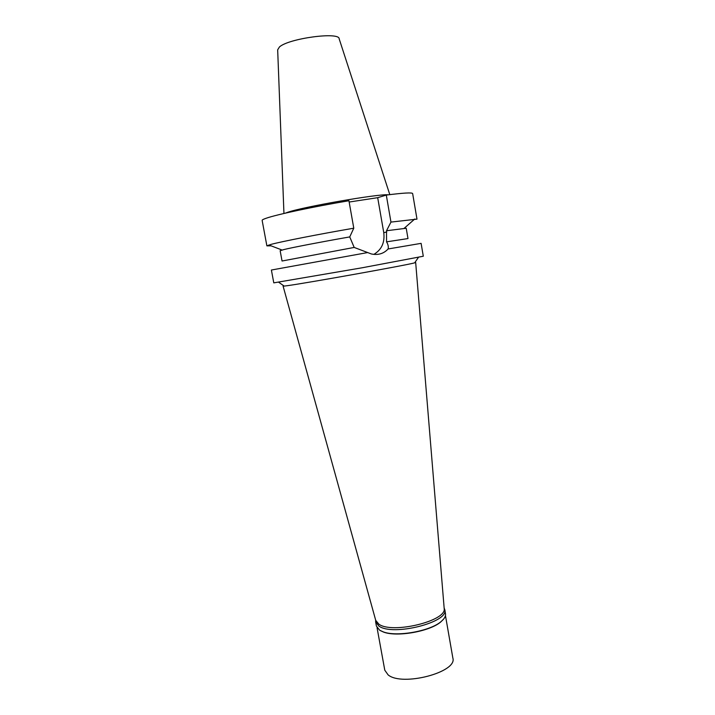 <?xml version="1.0" encoding="UTF-8"?>
<svg xmlns="http://www.w3.org/2000/svg" width="715" height="715" viewBox="0 0 715 715"><rect width="100%" height="100%" fill="white"/><g stroke="black" fill="none" stroke-linecap="round" stroke-linejoin="round"><path stroke-width="1.07" d="M389.8 194.623L339.178 38.86C339.697 31.532 288.726 38.342 279.44 46.967L277.67 49.818L283.944 213.481M388.317 194.811C379.022 193.613 301.373 207.162 287.171 212.48L285.392 213.142M386.297 195.07L390.962 222.088L416.988 219.13L412.644 193.559C412.224 192.398 403.439 192.898 386.297 195.07L377.69 197.68L349.161 202.032M353.782 228.192L348.929 200.745C313.242 206.733 276.508 214.572 266.186 218.245C263.397 219.201 262.048 219.907 262.137 220.372L266.883 245.862L271.048 244.387C281.495 241.563 318.229 234.332 353.782 228.192L349.742 236.915C321.223 241.911 292.73 247.408 283.9 249.553L280.146 250.715L282.05 261.011L354.184 247.435L371.38 253.968C378.155 255.344 383.723 253.682 388.102 248.972C388.647 246.863 388.138 244.485 386.556 241.84L386.511 230.748L390.962 222.088M377.69 197.68L383.767 232.661C384.938 242.51 381.631 249.75 373.847 254.379M386.556 241.84L407.988 238.569L406.218 228.255L386.511 230.748M349.742 236.915L354.184 247.435M271.119 245.835L266.883 245.862M367.456 252.601L271.387 270.029L273.782 282.863L362.058 267.794L423.298 256.229L421.108 243.359L388.102 248.972M414.897 262.494L415.674 262.512L414.655 262.843C407.97 264.925 305.457 283.319 287.117 285.714L284.168 286.089L278.68 282.228M283.828 285.848L283.095 286.125L284.168 286.089M375.715 620.343L378.887 624.186C392.32 634.205 446.947 620.906 444.185 608.501L444.158 608.152M375.652 621.961L376.394 626.045L379.656 630.21L383.267 631.881C396.798 637.119 430.171 631.175 441.057 621.585C444.408 618.815 445.883 616.196 445.49 613.729L444.775 609.645C449.342 622.202 392.839 636.511 378.905 626.081L375.652 621.961L375.67 620.182M443.586 619.127L440.815 621.907C430.028 631.399 397.004 637.279 383.606 632.096L380.04 630.451M444.14 607.982L444.775 609.645M377.055 627.734L384.786 670.205L388.102 674.871C402.143 686.82 457.654 672.18 452.863 658.077L445.454 615.552M383.767 232.661L386.735 232M404.216 228.264L414.789 218.996M282.032 250.027L268.903 244.986M414.655 262.843L418.481 257.32M375.813 620.683L283.095 286.125M444.185 608.501L415.674 262.512"/></g></svg>
